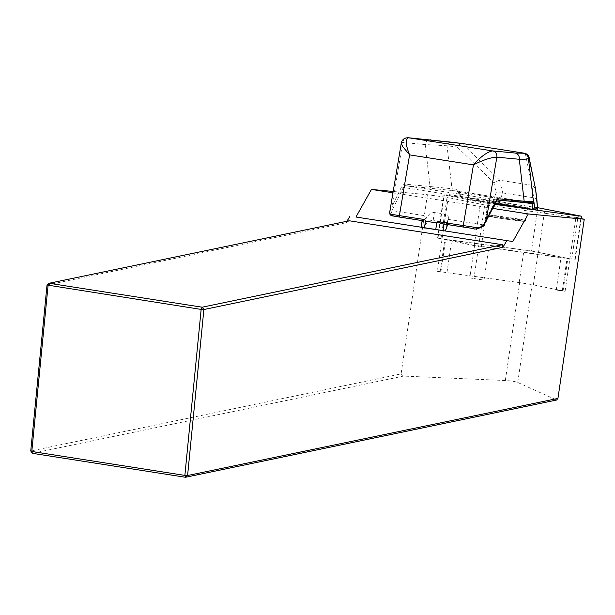 <?xml version="1.0" encoding="UTF-8"?>
<svg xmlns="http://www.w3.org/2000/svg" width="615" height="615" viewBox="0 0 615 615"><rect width="100%" height="100%" fill="white"/><g stroke="black" fill="none" stroke-linecap="round" stroke-linejoin="round"><path stroke-width="0.46" stroke-dasharray="3.08 2.31" d="M437.342 271.315L519.183 282.554L533.382 284.776L565.1 291.287L556.237 290.065L563.009 290.864L532.113 284.599L519.69 282.654L437.342 271.315L448.166 197.561L427.402 194.701L393.177 191.473M469.822 277.895L484.02 280.117L469.822 277.895L474.588 245.423L567.86 258.369L538.148 252.296L523.957 250.074L444.876 239.35L474.588 245.423M421.129 227.389L423.72 227.612L425.196 224.982C427.287 221.846 429.939 220.355 433.16 220.508L445.252 222.484L446.928 223.891L447.282 226.205M421.16 227.212L423.72 227.612M565.1 291.287L575.932 217.533L484.712 204.972L448.166 197.561M392.954 192.787L492.523 208.354M427.402 194.701L401.095 373.897L30.75 450.995M47.024 285.014L345.999 222.776L346.914 221.269M345.999 222.776L349.274 220.777M401.095 373.897L403.517 376.08L505.322 380.524C510.98 380.854 515.124 381.5 517.745 382.469L556.598 400.011M32.434 453.332L403.517 376.08M440.894 272.03L445.66 239.558M473.881 278.726L484.712 204.972M484.02 280.117L488.787 247.645M556.237 290.065L561.003 257.593M401.295 143.095L402.74 142.442L425.196 144.563L447.028 145.77A5.52 4.036 97 0 1 451.272 142.157M431.115 188.082A1.376 1.268 95.4 0 1 430.062 186.522L404.247 184.085A6.896 2.691 98.9 0 0 401.833 186.33L392.039 206.21A1.376 0.792 -153.8 0 0 393.577 207.324L403.371 187.444A5.52 2.152 -81.1 0 1 405.3 185.645L456.253 190.942A1.376 1.007 97 0 1 455.53 189.105L430.062 186.522L425.196 144.563A5.52 5.081 95.4 0 1 430.446 139.836M498.588 203.127A1.376 0.538 -81.1 0 0 499.319 201.812L502.755 192.933L499.488 180.21L531.829 185.253L533.689 197.753L534.058 207.24L493.13 200.621A1.376 1.007 -83 0 0 493.853 202.45L535.903 209.023L533.359 209.684M499.488 180.21L493.845 182.632L496.167 192.764L493.13 200.621L461.65 196.754L457.921 190.65L455.53 189.105M499.787 180.241L462.011 143.495L460.466 143.818L458.636 145.063L457.229 147.023L493.845 182.632M535.504 188.567L532.129 185.315M536.803 198.876L533.689 197.753M502.386 192.856L496.167 192.764M537.472 207.555L534.058 207.24A1.376 0.538 98.9 0 1 533.32 208.554M440.701 223.514L443.907 223.898A13.791 5.389 98.9 0 0 447.612 220.9L448.427 217.18L447.912 215.558L446.805 214.474L434.367 212.313L430.193 213.42L426.287 217.564A13.791 5.389 -81.1 0 1 422.574 220.562L422.136 220.57L422.613 220.693M448.243 219.378L483.359 224.867C481.261 228.142 477.978 229.38 473.512 228.565L443.569 223.883M422.328 220.562L392.385 215.88C390.648 215.727 390.579 213.974 392.193 210.614A1.376 0.846 19.4 0 1 390.579 209.484L389.656 212.513M502.755 192.933L533.328 197.715M515.954 205.84L488.333 202.197C487.272 202.612 528.792 208.708 527.939 208.008L515.954 205.84M524.864 202.604L458.367 192.203L462.103 198.307A1.376 0.961 148.6 0 1 461.396 197.938L457.668 191.834L456.353 190.958L458.367 192.203A1.376 0.961 148.6 0 1 457.668 191.834A1.376 0.961 148.6 0 1 457.921 190.65M532.106 202.904L531.829 202.873A1.376 1.376 75.5 0 0 532.375 202.85M513.702 218.194L486.119 214.389C485.089 214.666 526.586 220.854 525.702 220.293L513.702 218.194M408.245 137.729A5.52 5.081 95.3 0 0 402.74 142.442L392.039 206.21L390.579 209.484M404.247 184.085A1.376 1.268 95.4 0 0 405.3 185.645L496.897 199.967A5.52 2.152 98.9 0 0 494.967 201.766L483.359 224.867A1.376 0.73 -147.5 0 0 484.236 224.698M485.181 221.646A1.376 0.792 -153.8 0 0 485.773 221.623M456.253 190.942L532.659 202.773A1.376 1.376 75.5 0 1 532.113 202.804L456.345 190.95M536.449 209A1.376 1.376 75.5 0 1 535.903 209.023M494.944 203.442L462.103 198.307A1.376 0.538 -81.1 0 0 462.357 198.584A1.376 0.538 -81.1 0 1 462.357 198.584L494.837 203.665L462.372 198.584A1.376 1.376 0 0 1 461.396 197.938A1.376 0.961 148.6 0 1 461.65 196.754A1.376 1.007 97 0 0 462.372 198.584L493.853 202.45M537.487 207.639L443.93 194.832L480.561 202.281L494.506 204.334M531.46 251.005L571.758 259.176L474.203 245.608L437.573 238.151L531.46 251.005L537.825 207.686M517.745 382.469L532.113 284.599M505.322 380.524L519.69 282.654M525.302 153.396L531.829 185.253M393.577 207.324L392.193 210.614L427.31 216.103M401.833 186.33A1.376 0.792 26.2 0 0 403.371 187.444L494.967 201.766A1.376 0.792 26.2 0 0 495.605 201.728M512.987 219.394C534.558 222.761 519.852 221.377 498.434 218.018C476.856 214.65 491.562 216.034 512.987 219.394M452.732 190.512A1.376 1.007 97 0 1 452.002 188.674L447.028 145.77L457.229 147.023M402.74 142.442A5.52 5.081 95.4 0 1 408.275 137.737M433.16 220.508L434.367 212.313M444.453 222.276L445.66 214.082M447.082 224.513L447.612 220.9M421.575 227.404L422.574 220.562M425.196 224.982L426.287 217.564M533.382 284.776L538.148 252.296M519.183 282.554L523.957 250.074M446.967 272.606L451.733 240.127M562.31 290.641L567.076 258.162M441.001 238.543L447.359 195.224M538.555 252.112L544.921 208.793M574.794 259.461L581.16 216.142M571.758 259.176L577.816 217.918M481.299 246.715L487.657 203.396M474.203 245.608L480.561 202.281M437.965 238.259L444.322 194.932M525.702 220.293L527.939 208.008M525.687 220.293L524.311 221.446L500.879 218.402L487.072 215.98L486.134 214.389L488.333 202.197M447.52 224.583L448.389 218.648M440.109 271.822L444.876 239.35M563.094 290.849L567.86 258.369M575.186 259.568L581.206 218.602M437.573 238.151L443.93 194.832"/><path stroke-width="0.92" d="M447.52 224.583L446.528 228.319L445.052 230.948L512.81 241.541L528.293 213.951L584.25 219.224L575.932 217.533M445.052 230.948L421.129 227.389L422.128 220.616M393.177 191.473L371.445 189.428L355.962 217.018L421.16 227.212M355.962 217.018L512.81 241.541M371.445 189.428L392.954 192.787M492.523 208.354L528.293 213.951M506.699 240.965L502.839 247.299L203.873 309.537L187.598 475.518L557.943 398.42L556.598 400.011L185.515 477.271L32.434 453.332L30.75 450.995L47.024 285.014L49.108 283.269L202.189 307.208L502.355 244.716L349.274 220.777L49.108 283.269L48.07 285.483L31.796 451.464L184.877 475.403L201.151 309.422L47.024 285.014M346.914 221.269L349.858 216.442M557.943 398.42L584.25 219.224M502.355 244.716L502.839 247.299M185.515 477.271L187.598 475.518L184.877 475.403L185.515 477.271M203.873 309.537L202.189 307.208L201.151 309.422L203.873 309.537M32.434 453.332L31.796 451.464L30.75 450.995M451.272 142.157A5.52 4.036 97 0 1 451.395 142.173A5.52 4.036 97 0 1 451.533 142.188L408.568 137.775C405.193 139.067 405.539 144.771 409.59 154.88L402.471 146.293L401.295 143.095M430.446 139.836A5.52 5.081 95.4 0 1 430.7 139.851A5.52 5.081 95.4 0 1 431.015 139.889M435.735 229.756L436.735 222.93L437.811 221.631L474.08 227.227C478.601 228.134 481.983 227.096 484.22 224.121L495.936 201.043A6.896 2.691 -81.1 0 1 498.35 198.806L524.165 201.236L533.689 201.328L534.927 208.208L537.472 207.555L535.58 189.159L529.254 158.286L528.431 158.501C527.693 159.085 524.657 159.347 519.298 159.277A5.52 5.081 -84.6 0 0 515.086 153.035L524.633 153.25L526.84 154.104L528.562 155.956L535.504 188.551M532.413 202.842A1.376 1.376 75.5 0 0 533.405 201.405L528.431 158.501A5.52 5.512 -104.5 0 0 523.742 153.481M529.254 158.286L529.154 157.555M535.58 189.159L535.504 188.567M535.557 188.851L536.803 198.876M389.672 212.352L389.941 213.682L391.394 214.304L399.396 215.627A1.376 0.538 -81.1 0 0 399.712 217.11L422.613 220.693L424.857 219.601L425.442 221.169L436.735 222.93M437.811 221.631L440.701 223.514L473.519 228.572C473.711 230.402 485.819 226.374 484.243 224.69A1.376 0.73 -147.5 0 0 484.22 224.121M462.288 143.51L524.633 153.25M531.829 202.873L496.966 199.983M534.02 202.543A1.376 1.13 170.9 0 1 532.175 203.742L532.106 202.904M498.35 198.806A1.376 1.268 95.4 0 1 497.028 199.983L522.781 202.412A1.376 1.268 95.4 0 0 524.165 201.236L519.298 159.277L496.851 157.163C490.985 157.355 483.19 159.923 473.458 164.866C480.799 156.541 487.188 151.89 492.63 150.913L515.086 153.035M485.773 221.623A1.376 0.792 -153.8 0 0 486.127 221.346A1.376 0.792 -153.8 0 0 486.15 220.923L496.851 157.156A11.723 4.574 98.9 0 0 496.851 157.156A5.52 5.081 -84.7 0 0 492.63 150.913L408.568 137.775A17.243 6.734 98.9 0 0 408.56 137.768A5.52 5.081 95.3 0 0 408.268 137.737A5.52 5.081 95.4 0 1 408.283 137.737A5.52 5.081 95.4 0 1 408.568 137.775M422.551 220.677L392.385 215.88A1.376 1.215 -79.3 0 1 391.394 214.304M474.08 227.227L473.519 228.572M533.689 201.328A1.376 1.376 75.5 0 1 532.69 202.766M536.449 209L537.479 207.555A1.376 1.376 75.5 0 1 536.449 209L533.905 209.654A1.376 1.376 -104.5 0 0 534.927 208.208A1.376 1.13 170.9 0 1 533.082 209.407L532.175 203.742L524.864 202.604M533.343 209.684A1.376 1.376 0 0 0 533.905 209.654A1.376 1.376 -104.5 0 1 533.359 209.684L494.837 203.665L533.343 209.684A1.376 0.538 -81.1 0 1 533.082 209.407L494.944 203.442M577.816 217.918L578.123 215.857L581.16 216.142L537.487 207.639M578.123 215.857L494.506 204.334M473.512 228.565L463.587 227.096A1.376 0.538 98.9 0 1 463.264 225.613L473.458 164.866L409.59 154.88L399.396 215.627L424.857 219.601M462.611 143.549L451.533 142.188M496.851 157.163A5.52 5.081 -84.6 0 0 492.63 150.913M495.936 201.043A1.376 0.792 26.2 0 1 495.921 201.459A1.376 0.792 26.2 0 1 495.605 201.728M532.113 202.804L522.781 202.412A1.376 1.268 95.4 0 1 522.712 202.404M446.528 228.319L447.082 224.513M442.9 230.74L443.892 224.014M424.442 227.988L425.442 221.169M462.457 143.533L408.283 137.737C404.416 137.775 402.087 139.574 401.288 143.134L389.687 212.298M537.479 207.532L536.834 199.052M440.655 223.514L463.579 227.096M399.712 217.11L391.055 215.465L390.025 214.55L389.656 212.513M484.243 224.69L497.051 199.975M581.206 218.602L581.552 216.242"/></g></svg>
